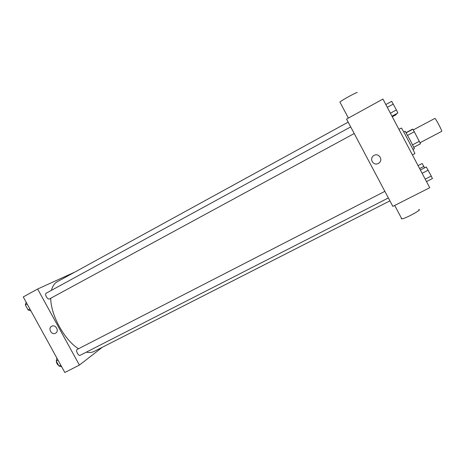 <?xml version="1.0" encoding="UTF-8"?>
<svg xmlns="http://www.w3.org/2000/svg" width="465" height="465" viewBox="0 0 465 465"><rect width="100%" height="100%" fill="white"/><g stroke="black" fill="none" stroke-linecap="round" stroke-linejoin="round"><path stroke-width="0.7" d="M420.035 142.732L441.733 131.333C442.511 131.357 435.316 117.75 434.897 118.412L413.263 129.915M406.055 132.612L412.397 129.235L412.85 129.229L414.315 131.764L420.511 143.755L413.803 147.271M412.595 144.818L419.325 141.273M407.59 135.332L414.315 131.764M403.701 131.932L405.125 131.177L410.153 140.105L414.414 148.748L412.99 149.498M406.16 132.787L412.85 129.229M412.414 154.897L414.867 153.613C415.664 154.13 401.382 127.114 401.359 128.061L398.935 129.357M382.945 99.068L429.736 187.715L392.838 206.396L346.553 119.087L382.945 99.068M378.33 163.418C373.366 166.284 368.815 158.472 373.779 155.601C378.615 152.282 383.765 160.041 378.783 163.145L378.33 163.418C373.366 166.284 368.815 158.472 373.779 155.601C378.615 152.282 383.765 160.041 378.783 163.145L378.33 163.418M401.487 218.265L401.278 218.701L401.801 218.858C405.259 218.788 423.156 208.994 418.762 209.581M357.3 92.512C357.428 91.675 341.816 100.202 339.886 102.021L340.043 102.317M389.902 200.868L94.203 351.401C91.965 352.534 89.338 352.784 86.327 352.15M78.527 348.744C64.658 340.392 50.79 315.27 50.708 298.257M51.458 290.329C52.539 286.126 54.504 283.243 57.34 281.674L348.169 122.132M354.208 133.525L49.441 298.943C47.599 300.07 44.251 294.072 46.233 293.183L350.697 126.899M80.323 355.202L80.195 355.277C78.347 356.411 75.284 350.221 77.277 349.384L384.863 191.353M74.644 272.176L37.636 289.032L79.416 365.095L102.306 347.274M79.416 365.095L64.815 372.488L23.25 296.949L37.636 289.032M55.643 333.143L55.509 333.219C51.632 335.474 47.616 328.4 51.609 326.337C55.44 323.919 59.642 331.016 55.643 333.143L55.509 333.219C51.632 335.474 47.622 328.4 51.609 326.337M56.887 358.085L56.259 361.119L58.991 366.089L61.653 366.74M56.259 361.119L58.049 360.195M58.991 366.089L60.787 365.17M58.66 365.484C57.294 364.537 56.532 363.153 56.375 361.328M26.139 302.198L25.348 304.953L28.098 309.952L30.928 310.899M25.348 304.953L27.121 303.988M28.098 309.952L29.876 308.987M27.9 309.585L25.598 305.406M418.07 165.621L422.15 163.511L424.597 167.836M419.633 168.574L423.842 166.406M396.052 113.977L396.331 114.57L392.286 116.762M420.389 170.004L426.283 166.97L431.264 176.037L432.404 178.572L426.498 181.583M422.127 173.294L428.178 170.19M425.202 179.13L431.264 176.037M385.834 104.538L391.67 101.341L396.407 109.943L397.825 113.018L391.978 116.186M387.304 107.334L393.303 104.061M390.402 113.204L396.407 109.943M394.698 205.454L401.801 218.858M348.39 118.075L339.886 102.021M80.195 355.277L388.362 197.962"/></g></svg>
